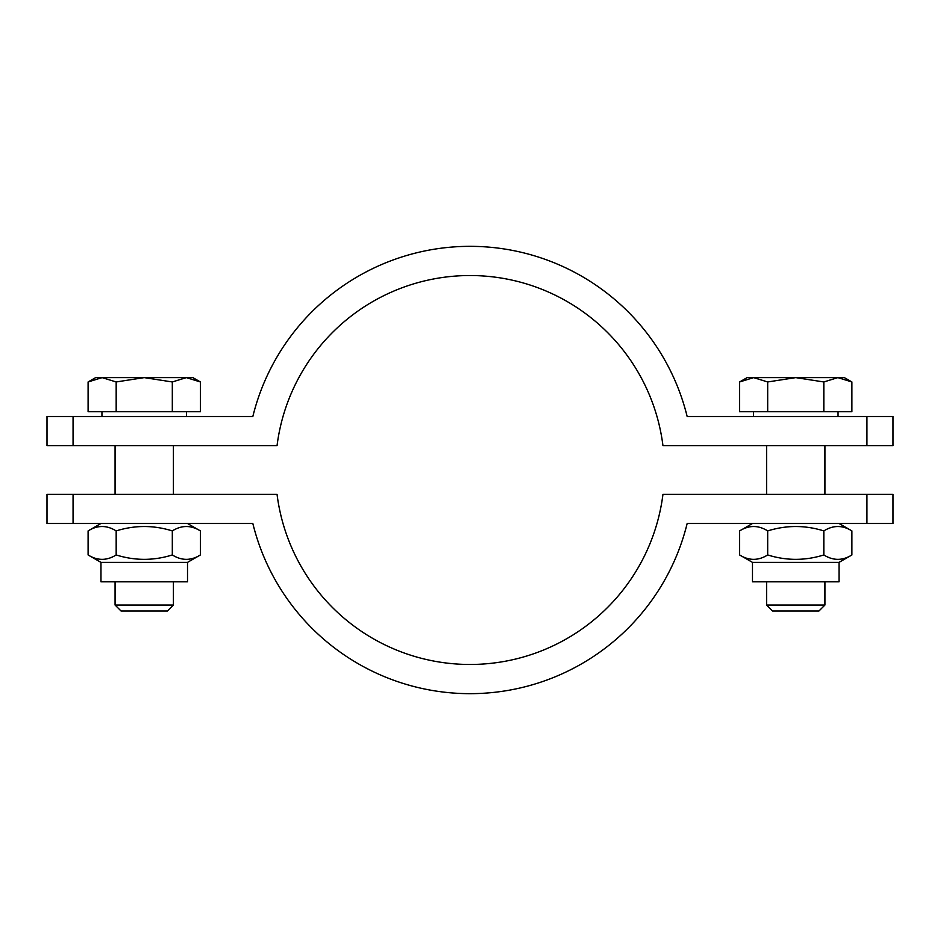 <?xml version="1.0" encoding="UTF-8"?>
<svg xmlns="http://www.w3.org/2000/svg" width="940" height="940" viewBox="0 0 940 940"><rect width="100%" height="100%" fill="white"/><g stroke="black" fill="none" stroke-linecap="round" stroke-linejoin="round"><path stroke-width="1.41" d="M866.939 445.689L866.939 416.514L893 416.514L893 445.689L662.959 445.689A194.486 194.486 0 0 0 277.041 445.689L47 445.689L47 416.514L252.837 416.514A223.65 223.65 0 0 1 687.164 416.514L866.939 416.514M73.062 416.514L73.062 445.689M73.062 494.311L73.062 523.486L47 523.486L47 494.311L277.041 494.311A194.486 194.486 0 0 0 662.959 494.311L893 494.311L893 523.486L687.164 523.486A223.65 223.65 0 0 1 252.837 523.486L73.062 523.486M866.939 523.486L866.939 494.311M173.418 605.031L115.068 605.031L121.037 611L167.449 611L173.418 605.031L173.418 581.825M173.418 445.689L173.418 494.311M186.343 377.622L172.314 381.957L144.243 377.622L192.864 377.622L200.385 381.957L186.343 377.622M116.172 381.957L102.131 377.622L144.243 377.622L116.172 381.957L116.172 411.649L88.102 411.649L88.102 381.957L102.131 377.622L95.621 377.622L88.102 381.957M172.314 381.957L172.314 411.649L200.385 411.649L200.385 381.957M172.314 411.649L116.172 411.649M186.543 411.649L186.543 416.514M187.518 562.379L100.968 562.379L100.968 581.825L187.518 581.825L187.518 562.379L200.385 554.952C191.032 560.804 181.667 560.804 172.314 554.952C153.596 560.804 134.89 560.804 116.172 554.952C106.808 560.804 97.454 560.804 88.102 554.952L88.102 530.912C97.454 525.061 106.808 525.061 116.172 530.912L116.172 554.952M187.518 523.486L200.385 530.912C191.032 525.061 181.667 525.061 172.314 530.912C153.596 525.061 134.89 525.061 116.172 530.912M200.385 530.912L200.385 554.952M172.314 530.912L172.314 554.952M824.932 605.031L766.582 605.031L772.551 611L818.963 611L824.932 605.031L824.932 581.825M824.932 445.689L824.932 494.311M837.869 377.622L823.828 381.957L795.757 377.622L844.379 377.622L851.899 381.957L837.869 377.622M767.686 381.957L753.657 377.622L795.757 377.622L767.686 381.957L767.686 411.649L739.616 411.649L739.616 381.957L753.657 377.622L747.136 377.622L739.616 381.957M823.828 381.957L823.828 411.649L851.899 411.649L851.899 381.957M823.828 411.649L767.686 411.649M838.057 411.649L838.057 416.514M839.032 562.379L752.482 562.379L752.482 581.825L839.032 581.825L839.032 562.379L851.899 554.952C842.545 560.804 833.193 560.804 823.828 554.952C805.11 560.804 786.404 560.804 767.686 554.952C758.333 560.804 748.968 560.804 739.616 554.952L739.616 530.912C748.968 525.061 758.333 525.061 767.686 530.912L767.686 554.952M839.032 523.486L851.899 530.912C842.545 525.061 833.193 525.061 823.828 530.912C805.11 525.061 786.404 525.061 767.686 530.912M851.899 530.912L851.899 554.952M823.828 530.912L823.828 554.952M115.068 445.689L115.068 494.311M115.068 581.825L115.068 605.031M101.943 411.649L101.943 416.514M100.968 562.379L88.102 554.952M100.968 523.486L88.102 530.912M766.582 445.689L766.582 494.311M766.582 581.825L766.582 605.031M753.457 411.649L753.457 416.514M752.482 562.379L739.616 554.952M752.482 523.486L739.616 530.912"/></g></svg>
